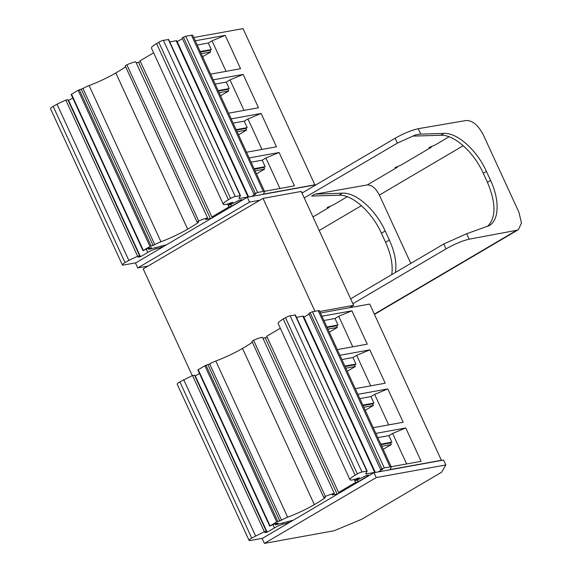 <?xml version="1.0" encoding="UTF-8"?>
<svg xmlns="http://www.w3.org/2000/svg" width="572" height="572" viewBox="0 0 572 572"><rect width="100%" height="100%" fill="white"/><g stroke="black" fill="none" stroke-linecap="round" stroke-linejoin="round"><path stroke-width="0.86" d="M67.889 99.835L65.809 100.057L57 104.175L128.836 260.374L125.039 262.605A7.257 1.173 155.3 0 0 122.365 264.929A7.257 1.173 155.3 0 0 123.638 265.029L135.907 262.805M57 104.175L53.196 106.413A7.257 1.173 155.3 0 0 50.522 108.737L122.365 264.929M72.808 98.062L68.375 100.565M125.668 66.831A57.886 9.345 155.3 0 1 115.816 72.973A32.118 5.184 155.3 0 1 89.118 85.571A7.257 1.173 155.3 0 0 82.969 88.488L78.157 90.283L71.164 94.487L143.007 250.686L148.362 248.234L151.501 247.669L149.042 249.349L164.965 245.109A2.724 0.436 -24.7 0 1 165.758 245.073A2.724 0.436 -24.7 0 1 165.665 245.288M211.511 218.297L205.512 219.541L207.65 218.068L135.807 61.876A10.889 1.759 155.3 0 0 126.862 64.808L125.232 65.88L197.075 222.072L197.883 222.007A3.632 0.586 -24.7 0 1 198.52 222.065A3.632 0.586 -24.7 0 1 197.755 222.858A57.886 9.345 -24.7 0 1 187.659 229.165A32.118 5.184 -24.7 0 1 160.961 241.77A7.257 1.173 155.3 0 0 154.812 244.68L150 246.475L143.007 250.686M140.469 61.726L136.272 62.877M153.618 52.803L140.04 60.796L211.883 216.988L213.392 217.188M156.564 43.558A14.522 2.345 155.3 0 0 151.437 48.069L223.28 204.268A14.522 2.345 -24.7 0 1 228.407 199.757L156.564 43.558L158.787 42.249L230.63 198.448L228.407 199.757M168.611 39.539L163.406 40.326A3.632 0.586 155.3 0 0 158.787 42.249M169.741 41.892L176.162 40.726L248.005 196.925L239.618 198.441A3.632 0.586 -24.7 0 1 238.982 198.391A3.632 0.586 -24.7 0 1 239.01 198.234L240.469 195.66L235.249 196.525A3.632 0.586 155.3 0 0 230.63 198.448M248.005 196.925A3.632 0.586 155.3 0 1 248.641 196.975A3.632 0.586 155.3 0 0 248.641 196.975L176.798 40.776A3.632 0.586 155.3 0 0 176.162 40.726M182.404 38.646L177.22 41.699M182.118 38.017L183.448 37.237L255.291 193.429L253.961 194.215L182.118 38.017M193.765 37.53L243.021 28.6L314.865 184.799L263.199 194.165L264.543 191.849A7.257 1.173 155.3 0 0 264.6 191.534L192.757 35.335A7.257 1.173 155.3 0 0 191.484 35.235L185.757 36.272L183.448 37.237M185.757 36.272L257.6 192.471L255.291 193.429M257.6 192.471L263.327 191.434A7.257 1.173 155.3 0 1 264.6 191.534M255.076 170.828L264.593 169.097L263.842 167.467L265.179 166.688L262.183 160.181L251.101 162.191M265.179 166.688L254.097 168.697M263.842 167.467L254.325 169.198M279.937 188.488L265.908 157.986L262.183 160.181M256.478 173.874L264.593 169.097M201.194 53.675L210.71 51.952L209.967 50.322L211.297 49.542L208.301 43.029L197.218 45.045M211.297 49.542L200.214 51.551M209.967 50.322L200.443 52.052M226.062 71.336L212.026 40.841L208.301 43.029M202.595 56.728L210.71 51.952M219.155 92.728L228.671 90.998L227.928 89.375L229.258 88.588L226.262 82.082L215.179 84.091M229.258 88.588L218.175 90.598M227.928 89.375L218.404 91.098M244.015 110.389L229.987 79.887L226.262 82.082M220.556 95.781L228.671 90.998M237.115 131.774L246.632 130.051L245.888 128.421L247.218 127.635L244.223 121.128L233.14 123.137M247.218 127.635L236.136 129.651M245.888 128.421L236.365 130.151M261.976 149.435L247.948 118.933L244.223 121.128M238.517 134.828L246.632 130.051M249.149 157.936L279.086 152.502L265.908 157.986M246.525 152.238L276.469 146.811L261.125 113.456L247.948 118.933M231.188 118.883L261.125 113.456M228.564 113.192L258.508 107.758L243.164 74.403L229.987 79.887M213.227 79.837L243.164 74.403M210.603 74.138L240.547 68.711L225.204 35.357L212.026 40.841M195.267 40.784L225.204 35.357M264.486 191.291L294.43 185.857L279.086 152.502M65.809 100.057L137.652 256.256L128.836 260.374M67.825 99.692L139.668 255.891L137.652 256.256M139.668 255.891L138.117 257.143L140.469 256.721L68.626 100.522M163.234 246.718A2.724 0.436 -24.7 0 1 161.604 247.318L156.177 248.763A7.257 1.173 155.3 0 0 147.776 252.416L140.469 256.721M81.374 89.425L153.21 245.624M207.65 218.068A10.889 1.759 155.3 0 0 198.706 220.999L197.075 222.072M228.085 205.148L228.922 206.957L211.883 216.988M230.781 204.418L231.596 206.185L228.922 206.957M240.69 199.878L241.034 200.629L231.596 206.185M241.034 200.629A2.724 0.436 155.3 0 0 242.035 199.757A2.724 0.436 155.3 0 0 241.563 199.721L239.589 200.078L230.023 204.79L228.064 205.148L227.599 204.147M223.28 204.268A14.522 2.345 -24.7 0 0 225.826 204.469L232.854 202.324L230.723 203.582L230.38 202.824L230.723 203.582L228.064 205.148M253.961 194.215L255.92 193.858L251.494 196.468M148.034 266.073L137.723 267.939L135.478 263.063L247.297 197.226L316.137 184.742M137.723 267.939L249.542 202.109L247.297 197.226M249.542 202.109L259.852 200.236M301.794 192.628L303.16 192.385M314.943 311.282L263.013 198.377L143.207 268.911L192.285 375.618M263.013 198.377L301.244 191.441L301.995 193.071L395.116 138.245C403.818 133.369 411.547 130.187 418.311 128.693L466.223 120.492C472.579 120.449 478.314 125.297 483.404 135.028L518.94 212.291L521.478 223.051L518.389 229.665L516.723 230.294L469.133 239.189C462.405 240.769 454.697 244.001 446.01 248.884L352.881 303.711L304.24 197.948L397.361 143.122L415.465 134.913L413.442 136.107L440.755 135.264C454.147 134.463 473.716 151.959 483.268 173.273L486.429 171.407C476.876 150.093 457.307 132.604 443.915 133.405L420.806 134.12L415.465 134.913M349.606 307.707L353.632 305.334L352.881 303.711M469.133 239.189L466.638 233.755L443.765 244.001L350.636 298.827M449.091 136.772L435.156 144.981L428.95 147.633L431.345 147.226L401.215 164.965L395.009 167.617L397.404 167.21L367.267 184.949L314.8 194.187L311.604 196.067L338.917 195.224C352.309 194.423 371.879 211.912 381.431 233.226L385.585 242.256C391.041 254.433 393.1 265.222 391.763 274.617M395.445 272.451C396.846 263.02 394.816 252.216 389.36 240.033L385.206 231.002C375.654 209.688 355.963 192.271 342.421 193.164L314.8 194.187M410.803 263.406L379.379 195.073C375.811 188.267 371.771 184.892 367.267 184.949M466.638 233.755L489.153 225.647C499.192 220.12 499.821 200.121 490.583 180.437L486.429 171.407M483.268 173.273L487.423 182.296C496.124 203.017 496.153 217.739 487.508 226.462M312.963 216.924L329.508 207.178L327.113 207.586L333.319 204.933L347.254 196.732M304.24 197.948L301.995 193.071M319.769 311.475L353.632 305.334M194.587 375.289L192.507 375.518L179.894 381.867A7.257 1.173 155.3 0 0 177.22 384.191L249.063 540.39A7.257 1.173 155.3 0 0 250.336 540.49L262.605 538.266M199.506 373.516L195.073 376.026M252.366 342.285A57.886 9.345 155.3 0 1 242.514 348.427A32.118 5.184 155.3 0 1 215.816 361.032A7.257 1.173 155.3 0 0 209.667 363.942L204.855 365.737L197.862 369.948L269.705 526.14L275.06 523.695L278.199 523.123L275.74 524.81L291.656 520.57A2.724 0.436 -24.7 0 1 292.449 520.534A2.724 0.436 -24.7 0 1 292.363 520.742M338.209 493.75L332.21 495.002L334.348 493.529L262.505 337.33A10.889 1.759 155.3 0 0 253.56 340.261L251.93 341.334L323.773 497.533L324.581 497.468A3.632 0.586 -24.7 0 1 325.211 497.518A3.632 0.586 -24.7 0 1 324.453 498.319A57.886 9.345 -24.7 0 1 314.357 504.626A32.118 5.184 -24.7 0 1 287.652 517.224A7.257 1.173 155.3 0 0 281.51 520.141L276.698 521.936L269.705 526.14M267.167 337.187L262.97 338.331M280.316 328.264L266.738 336.25L338.581 492.449L340.09 492.649M283.262 319.019A14.522 2.345 155.3 0 0 278.135 323.53L349.978 479.722A14.522 2.345 -24.7 0 1 355.098 475.21L357.321 473.902A3.632 0.586 155.3 0 1 361.947 471.979L367.167 471.121L295.324 314.922L290.104 315.787A3.632 0.586 155.3 0 0 285.485 317.71L283.262 319.019L355.098 475.21M296.439 317.346L302.86 316.187L374.703 472.379A3.632 0.586 155.3 0 1 375.339 472.429A3.632 0.586 155.3 0 0 375.339 472.429L303.496 316.237A3.632 0.586 155.3 0 0 302.86 316.187M309.102 314.107L303.918 317.16M378.192 471.921L382.618 469.319L380.659 469.676L308.816 313.477L310.146 312.691L381.989 468.89L384.298 467.925L390.025 466.888A7.257 1.173 155.3 0 1 391.298 466.988L319.455 310.796A7.257 1.173 155.3 0 0 318.182 310.696L312.455 311.733L310.146 312.691M441.448 460.453L369.719 304.061L320.463 312.991M367.167 471.121L365.708 473.695A3.632 0.586 -24.7 0 0 365.68 473.852A3.632 0.586 -24.7 0 0 366.316 473.902L374.703 472.379M357.071 478.278L357.421 479.036L359.552 477.784L352.516 479.929A14.522 2.345 -24.7 0 1 349.978 479.722M357.071 478.285L357.421 479.036L354.762 480.609L356.721 480.251L366.287 475.532L368.254 475.175A2.724 0.436 155.3 0 1 368.733 475.21A2.724 0.436 155.3 0 1 367.732 476.083L358.294 481.638L355.62 482.418L338.581 492.449M334.348 493.529A10.889 1.759 155.3 0 0 325.404 496.46L323.773 497.533M289.933 522.179A2.724 0.436 -24.7 0 1 288.302 522.772L282.875 524.224A7.257 1.173 155.3 0 0 274.474 527.87L267.167 532.174L264.815 532.603L266.523 531.359L264.35 531.71L251.737 538.066A7.257 1.173 155.3 0 0 249.063 540.39M441.555 460.253L389.897 469.626L391.241 467.303A7.257 1.173 155.3 0 0 391.298 466.988M380.659 469.676L381.989 468.89M264.414 543.4L262.169 538.517L373.995 472.687L443.593 460.06L445.838 464.943L441.627 472.215L361.754 519.24L334.019 530.773L264.414 543.4L376.24 477.563L445.838 464.943M376.24 477.563L373.995 472.687M391.184 466.745L421.121 461.318L405.784 427.963L392.606 433.44L388.881 435.635L377.799 437.644M321.964 316.245L351.902 310.818L338.724 316.295L334.999 318.49L323.916 320.499M337.301 349.599L367.245 344.172L351.902 310.818M339.918 355.291L369.862 349.864L356.685 355.348L352.96 357.536L341.877 359.552M355.262 388.645L385.206 383.219L369.862 349.864M357.879 394.344L387.823 388.91L374.646 394.394L370.921 396.589L359.838 398.598M373.223 427.699L403.167 422.265L387.823 388.91M375.84 433.39L405.784 427.963M388.674 424.896L374.646 394.394M365.215 410.288L373.33 405.505L372.579 403.882L373.909 403.096L370.921 396.589M363.813 407.235L373.33 405.505M372.579 403.882L363.063 405.605M373.909 403.096L362.834 405.105M370.713 385.843L356.685 355.348M347.254 371.235L355.369 366.459L354.619 364.829L355.956 364.049L352.96 357.536M345.853 368.182L355.369 366.459M354.619 364.829L345.102 366.559M355.956 364.049L344.873 366.059M352.752 346.796L338.724 316.295M329.293 332.189L337.408 327.406L336.658 325.783L337.995 324.996L334.999 318.49M327.892 329.136L337.408 327.406M336.658 325.783L327.141 327.506M337.995 324.996L326.912 327.005M406.635 463.942L392.606 433.44M383.176 449.335L391.291 444.558L390.54 442.928L391.87 442.142L388.881 435.635M381.774 446.282L391.291 444.558M390.54 442.928L381.023 444.658M391.87 442.142L380.795 444.158M354.297 479.608L354.762 480.609M357.479 479.879L358.294 481.638M354.783 480.602L355.62 482.418M208.065 364.886L279.908 521.078M195.324 375.983L267.167 532.174M192.507 375.518L264.35 531.71M183.691 379.636L255.534 535.828M191.484 35.235L263.327 191.434M53.196 106.413L125.039 262.605M146.36 249.328L147.776 252.416M155.641 247.597L156.177 248.763M161.068 246.146L161.604 247.318M148.699 248.177L149.113 249.07M71.5 94.201L143.343 250.393M78.157 90.283L150 246.475M79.315 89.797L151.151 245.996M82.969 88.488L154.812 244.68M89.118 85.571L160.961 241.77M115.816 72.973L187.659 229.165M197.404 222.1L197.755 222.858M126.862 64.808L198.706 220.999M138.581 62.455L210.424 218.654M163.406 40.326L235.249 196.525M168.311 39.439L240.154 195.631M239.618 198.441L239.296 197.74M361.418 205.648L319.212 230.502M385.585 242.256L389.36 240.033M381.431 233.226L385.206 231.002M338.917 195.224L342.421 193.164M463.256 145.696L379.379 195.073M487.423 182.296L490.583 180.437M440.755 135.264L443.915 133.405M420.806 134.12L418.311 128.693M395.116 138.245L397.361 143.122M443.765 244.001L446.01 248.884M374.345 314.121L516.723 230.294M318.182 310.696L390.025 466.888M312.455 311.733L384.298 467.925M366.316 473.902L365.994 473.201M295.009 314.9L366.845 471.092M290.104 315.787L361.947 471.979M285.485 317.71L357.321 473.902M367.388 475.332L367.732 476.083M265.279 337.916L337.123 494.108M253.56 340.261L325.404 496.46M324.102 497.554L324.453 498.319M242.514 348.427L314.357 504.626M215.816 361.032L287.652 517.224M209.667 363.942L281.51 520.141M206.006 365.258L277.849 521.457M204.855 365.737L276.698 521.936M198.198 369.655L270.041 525.854M275.397 523.63L275.811 524.531M287.759 521.607L288.302 522.772M282.339 523.051L282.875 524.224M273.051 524.781L274.474 527.87M194.523 375.153L266.359 531.345M179.894 381.867L251.737 538.066M67.982 99.707L139.825 255.898M148.284 248.284L148.777 249.363M240.469 195.66L168.626 39.461M518.389 229.672L374.474 314.407M274.982 523.737L275.475 524.824M194.68 375.161L266.523 531.359"/></g></svg>
